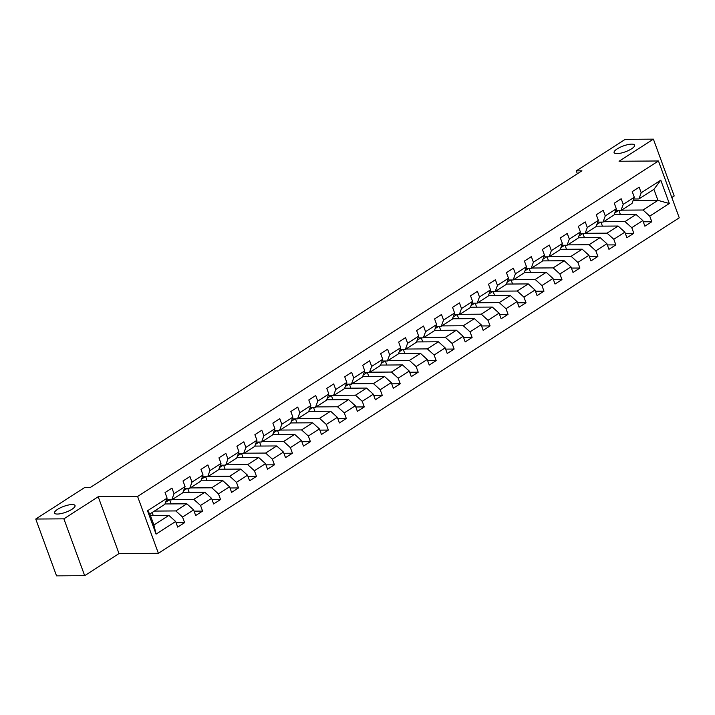 <?xml version="1.0" encoding="UTF-8"?>
<svg xmlns="http://www.w3.org/2000/svg" width="715" height="715" viewBox="0 0 715 715"><rect width="100%" height="100%" fill="white"/><g stroke="black" fill="none" stroke-linecap="round" stroke-linejoin="round"><path stroke-width="1.07" d="M616.982 153.627A10.913 3.101 159.9 0 1 614.105 152.626A10.913 3.101 159.9 0 1 619.976 147.362A10.913 3.101 159.9 0 1 631.72 144.126A10.913 3.101 159.9 0 1 634.607 145.127A10.913 3.101 159.9 0 1 628.726 150.391A10.913 3.101 159.9 0 1 616.982 153.627M57.423 514.049A10.913 3.101 159.9 0 1 54.537 513.048A10.913 3.101 159.9 0 1 60.417 507.784A10.913 3.101 159.9 0 1 72.161 504.549A10.913 3.101 159.9 0 1 75.039 505.55A10.913 3.101 159.9 0 1 69.167 510.814A10.913 3.101 159.9 0 1 57.423 514.049M671.814 197.492L674.191 195.964L653.394 139.139L625.259 139.327L576.308 170.858L577.371 173.763M158.39 553.303L679.25 217.807L658.452 160.982L137.593 496.478L158.39 553.303L119.003 553.562L98.205 496.737L63.885 518.849L84.674 575.673L119.003 553.562M84.674 575.673L56.548 575.861L35.75 519.036L63.885 518.849M633.088 200.54L657.97 200.37L653.921 189.314L638.942 198.958L641.203 192.782L639.147 187.178L632.239 191.629L634.285 197.233L623.23 204.356L621.183 198.752L614.265 203.203L616.321 208.807L605.265 215.93L603.21 210.326L596.301 214.777L598.348 220.381L587.292 227.504L585.245 221.9L578.328 226.351L580.383 231.955L569.328 239.078L567.272 233.474L560.363 237.925L562.41 243.529L551.354 250.652L549.308 245.048L542.39 249.499L544.446 255.103L533.39 262.226L531.334 256.622L524.426 261.073L526.472 266.677L515.417 273.8L513.37 268.197L506.452 272.647L508.508 278.251L497.452 285.374L495.397 279.771L488.488 284.221L490.544 289.825L479.479 296.948L477.432 291.345L470.524 295.796L472.57 301.399L461.515 308.522L459.459 302.919L452.55 307.37L454.606 312.973L443.541 320.097L441.495 314.493L434.586 318.944L436.633 324.547L425.577 331.671L423.521 326.067L416.613 330.518L418.668 336.122L407.604 343.245L405.557 337.641L398.648 342.092L400.695 347.696L389.639 354.819L387.584 349.215L380.675 353.666L382.731 359.27L371.666 366.393L369.619 360.789L362.711 365.24L364.757 370.844L353.702 377.967L351.646 372.363L344.737 376.814L346.793 382.418L335.737 389.541L333.682 383.937L326.773 388.388L328.82 393.992L317.764 401.115L315.717 395.511L308.8 399.962L310.855 405.566L299.8 412.689L297.744 407.085L290.835 411.536L292.882 417.14L281.826 424.263L279.78 418.659L272.862 423.11L274.918 428.714L263.862 435.837L261.806 430.224L254.898 434.684L256.944 440.288L245.889 447.411L243.842 441.798L236.924 446.258L238.98 451.862L227.924 458.985L225.869 453.373L218.96 457.832L221.007 463.436L209.951 470.559L207.904 464.947L200.987 469.398L203.042 475.01L191.986 482.133L189.931 476.521L183.022 480.972L185.069 486.584L174.013 493.707L171.966 488.095L165.049 492.546L167.104 498.158L147.522 510.769L156.067 534.114L153.922 525.033L168.901 515.39L150.436 515.506M641.203 192.782L660.785 180.171L669.32 203.516L649.738 216.127L651.794 221.73L643.277 221.784M156.067 534.114L175.649 521.494L177.695 527.107L184.613 522.656L182.557 517.043L193.613 509.92L195.669 515.533L202.577 511.082L200.522 505.469L211.586 498.355L213.633 503.959L220.542 499.508L218.495 493.895L229.551 486.781L231.606 492.385L238.515 487.934L236.459 482.321L247.524 475.207L249.571 480.811L256.479 476.36L254.433 470.747L265.488 463.633L267.544 469.237L274.453 464.786L272.397 459.173L283.462 452.059L285.508 457.663L292.417 453.212L290.37 447.608L301.426 440.485L303.482 446.089L310.39 441.638L308.335 436.034L319.399 428.911L321.446 434.514L328.355 430.064L326.308 424.46L337.364 417.337L339.419 422.94L346.328 418.49L344.272 412.886L355.337 405.763L357.384 411.366L364.293 406.915L362.246 401.312L373.302 394.188L375.357 399.792L382.266 395.341L380.21 389.738L391.266 382.614L393.322 388.218L400.23 383.767L398.183 378.163L409.239 371.04L411.286 376.644L418.204 372.193L416.148 366.589L427.204 359.466L429.259 365.07L436.168 360.619L434.121 355.015L445.177 347.892L447.224 353.496L454.141 349.045L452.086 343.441L463.141 336.318L465.197 341.922L472.106 337.471L470.059 331.867L481.115 324.744L483.161 330.348L490.079 325.897L488.023 320.293L499.079 313.17L501.135 318.774L508.043 314.323L505.997 308.719L517.052 301.596L519.099 307.2L526.017 302.749L523.961 297.145L535.017 290.022L537.072 295.626L543.981 291.175L541.934 285.571L552.99 278.448L555.037 284.052L561.954 279.601L559.899 273.997L570.954 266.874L573.01 272.478L579.919 268.027L577.863 262.423L588.928 255.3L590.974 260.904L597.883 256.453L595.836 250.849L606.892 243.726L608.948 249.329L615.856 244.879L613.801 239.275L624.865 232.152L626.912 237.755L633.821 233.305L631.774 227.701L642.83 220.578L644.885 226.181L651.794 221.73M35.75 519.036L84.701 487.505L90.331 487.469L581.93 170.822L576.308 170.858M634.285 197.233L632.033 203.409L620.977 210.532L615.678 210.567M614.203 214.607L636.082 214.464L625.026 221.587L603.585 221.73M620.977 210.532L623.23 204.356M642.83 220.578L636.082 214.464M631.774 227.701L625.026 221.587M616.321 208.807L614.069 214.983L603.013 222.106L597.713 222.142M596.23 226.181L618.109 226.038L607.053 233.162L585.621 233.305M603.013 222.106L605.265 215.93M624.865 232.152L618.109 226.038M613.801 239.275L607.053 233.162M598.348 220.381L596.096 226.557L585.04 233.68L579.74 233.716M578.265 237.755L600.144 237.612L589.089 244.736L567.647 244.879M585.04 233.68L587.292 227.504M606.892 243.726L600.144 237.612M595.836 250.849L589.089 244.736M580.383 231.955L578.131 238.131L567.075 245.254L561.775 245.29M560.292 249.329L582.18 249.186L571.115 256.31L549.683 256.453M567.075 245.254L569.328 239.078M588.928 255.3L582.18 249.186M577.863 262.423L571.115 256.31M562.41 243.529L560.158 249.705L549.102 256.828L543.802 256.864M542.327 260.904L564.207 260.76L553.151 267.884L531.71 268.027M549.102 256.828L551.354 250.652M570.954 266.874L564.207 260.76M559.899 273.997L553.151 267.884M544.446 255.103L542.193 261.279L531.138 268.402L525.838 268.438M524.354 272.478L546.242 272.335L535.178 279.458L513.745 279.601M531.138 268.402L533.39 262.226M552.99 278.448L546.242 272.335M541.934 285.571L535.178 279.458M526.472 266.677L524.22 272.853L513.164 279.976L507.865 280.012M506.39 284.052L528.269 283.909L517.213 291.032L495.772 291.175M513.164 279.976L515.417 273.8M535.017 290.022L528.269 283.909M523.961 297.145L517.213 291.032M508.508 278.251L506.256 284.427L495.2 291.55L489.9 291.586M488.417 295.626L510.304 295.483L499.24 302.606L477.808 302.749M495.2 291.55L497.452 285.374M517.052 301.596L510.304 295.483M505.997 308.719L499.24 302.606M490.544 289.825L488.282 296.001L477.227 303.124L471.927 303.16M470.452 307.2L492.331 307.057L481.275 314.18L459.834 314.323M477.227 303.124L479.479 296.948M499.079 313.17L492.331 307.057M488.023 320.293L481.275 314.18M472.57 301.399L470.318 307.575L459.262 314.698L453.962 314.734M452.488 318.774L474.367 318.631L463.302 325.754L441.87 325.897M459.262 314.698L461.515 308.522M481.115 324.744L474.367 318.631M470.059 331.867L463.302 325.754M454.606 312.973L452.345 319.149L441.289 326.272L435.989 326.308M434.514 330.348L456.393 330.205L445.338 337.328L423.897 337.471M441.289 326.272L443.541 320.097M463.141 336.318L456.393 330.205M452.086 343.441L445.338 337.328M436.633 324.547L434.38 330.723L423.325 337.846L418.025 337.882M416.55 341.922L438.429 341.779L427.364 348.902L405.932 349.045M423.325 337.846L425.577 331.671M445.177 347.892L438.429 341.779M434.121 355.015L427.364 348.902M418.668 336.122L416.407 342.297L405.351 349.421L400.051 349.456M398.577 353.496L420.456 353.353L409.4 360.476L387.959 360.619M405.351 349.421L407.604 343.245M427.204 359.466L420.456 353.353M416.148 366.589L409.4 360.476M400.695 347.696L398.443 353.871L387.387 360.995L382.087 361.021M380.612 365.07L402.491 364.927L391.436 372.05L369.995 372.193M387.387 360.995L389.639 354.819M409.239 371.04L402.491 364.927M398.183 378.163L391.436 372.05M382.731 359.27L380.478 365.445L369.414 372.56L364.114 372.595M362.639 376.644L384.518 376.501L373.462 383.624L352.03 383.767M369.414 372.56L371.666 366.393M391.266 382.614L384.518 376.501M380.21 389.738L373.462 383.624M364.757 370.844L362.505 377.019L351.449 384.134L346.149 384.169M344.675 388.218L366.554 388.075L355.498 395.198L334.057 395.341M351.449 384.134L353.702 377.967M373.302 394.188L366.554 388.075M362.246 401.312L355.498 395.198M346.793 382.418L344.541 388.594L333.476 395.708L328.176 395.744M326.701 399.792L348.58 399.649L337.525 406.772L316.093 406.915M333.476 395.708L335.737 389.541M355.337 405.763L348.58 399.649M344.272 412.886L337.525 406.772M328.82 393.992L326.567 400.168L315.512 407.282L310.212 407.318M308.737 411.366L330.616 411.223L319.56 418.346L298.119 418.49M315.512 407.282L317.764 401.115M337.364 417.337L330.616 411.223M326.308 424.46L319.56 418.346M310.855 405.566L308.603 411.742L297.538 418.856L292.247 418.892M290.764 422.94L312.643 422.797L301.587 429.921L280.155 430.064M297.538 418.856L299.8 412.689M319.399 428.911L312.643 422.797M308.335 436.034L301.587 429.921M292.882 417.14L290.63 423.307L279.574 430.43L274.274 430.466M272.799 434.514L294.678 434.371L283.623 441.495L262.182 441.638M279.574 430.43L281.826 424.263M301.426 440.485L294.678 434.371M290.37 447.608L283.623 441.495M274.918 428.714L272.665 434.881L261.601 442.004L256.31 442.04M254.826 446.089L276.705 445.945L265.649 453.069L244.217 453.212M261.601 442.004L263.862 435.837M283.462 452.059L276.705 445.945M272.397 459.173L265.649 453.069M256.944 440.288L254.692 446.455L243.636 453.578L238.336 453.614M236.862 457.663L258.741 457.52L247.685 464.643L226.244 464.786M243.636 453.578L245.889 447.411M265.488 463.633L258.741 457.52M254.433 470.747L247.685 464.643M238.98 451.862L236.728 458.029L225.672 465.152L220.372 465.188M218.888 469.237L240.767 469.094L229.712 476.217L208.28 476.36M225.672 465.152L227.924 458.985M247.524 475.207L240.767 469.094M236.459 482.321L229.712 476.217M221.007 463.436L218.754 469.603L207.699 476.726L202.399 476.762M200.924 480.811L222.803 480.668L211.747 487.791L190.306 487.934M207.699 476.726L209.951 470.559M229.551 486.781L222.803 480.668M218.495 493.895L211.747 487.791M203.042 475.01L200.79 481.177L189.734 488.3L184.434 488.336M182.951 492.385L204.839 492.242L193.774 499.356L172.342 499.508M189.734 488.3L191.986 482.133M211.586 498.355L204.839 492.242M200.522 505.469L193.774 499.356M185.069 486.584L182.817 492.751L171.761 499.874L166.461 499.91M164.986 503.959L186.865 503.816L175.81 510.93L154.369 511.082M171.761 499.874L174.013 493.707M193.613 509.92L186.865 503.816M182.557 517.043L175.81 510.93M167.104 498.158L164.852 504.325L149.873 513.978L147.522 510.769M175.649 521.494L168.901 515.39M653.394 139.139L619.065 161.25L658.452 160.982M98.205 496.737L137.593 496.478M149.873 513.978L153.922 525.033M638.942 198.958L633.651 198.993M621.558 210.156L642.991 210.013L657.97 200.37L669.32 203.516M653.921 189.314L660.785 180.171M649.738 216.127L642.991 210.013M153.225 515.488L152.134 512.521M184.613 522.656L176.087 522.71M165.603 502.279L169.303 499.892M171.189 503.914L169.714 499.892M202.577 511.082L194.06 511.136M183.567 490.704L187.267 488.318M189.162 492.34L187.688 488.318M220.542 499.508L212.024 499.562M201.541 479.13L205.241 476.744M207.127 480.766L205.652 476.744M238.515 487.934L229.998 487.988M219.505 467.556L223.205 465.17M225.1 469.192L223.625 465.17M256.479 476.36L247.962 476.413M237.469 455.982L241.178 453.596M243.064 457.618L241.59 453.596M274.453 464.786L265.935 464.839M255.443 444.408L259.143 442.022M261.029 446.044L259.563 442.022M292.417 453.212L283.9 453.265M273.407 432.834L277.116 430.448M279.002 434.47L277.527 430.448M310.39 441.638L301.873 441.691M291.38 421.26L295.081 418.874M296.966 422.896L295.501 418.874M328.355 430.064L319.837 430.117M309.345 409.686L313.054 407.3M314.94 411.331L313.465 407.3M346.328 418.49L337.811 418.543M327.318 398.112L331.018 395.726M332.904 399.757L331.429 395.726M364.293 406.915L355.775 406.969M345.282 386.538L348.992 384.152M350.877 388.182L349.403 384.152M382.266 395.341L373.748 395.395M363.256 374.964L366.956 372.578M368.842 376.608L367.367 372.578M400.23 383.767L391.713 383.821M381.22 363.39L384.929 361.004M386.815 365.034L385.34 361.004M418.204 372.193L409.686 372.247M399.193 351.816L402.894 349.429M404.779 353.46L403.305 349.429M436.168 360.619L427.65 360.673M417.158 340.242L420.858 337.855M422.753 341.886L421.278 337.855M454.141 349.045L445.615 349.099M435.131 328.668L438.831 326.281M440.717 330.312L439.242 326.281M472.106 337.471L463.588 337.525M453.096 317.094L456.796 314.707M458.69 318.738L457.216 314.707M490.079 325.897L481.553 325.951M471.069 305.519L474.769 303.133M476.655 307.164L475.18 303.133M508.043 314.323L499.526 314.377M489.033 293.945L492.733 291.559M494.628 295.59L493.153 291.559M526.017 302.749L517.49 302.803M507.007 282.371L510.707 279.985M512.592 284.016L511.118 279.985M543.981 291.175L535.464 291.228M524.971 270.797L528.671 268.42M530.566 272.442L529.091 268.411M561.954 279.601L553.428 279.654M542.944 259.223L546.644 256.846M548.53 260.868L547.055 256.837M579.919 268.027L571.401 268.08M560.909 247.649L564.609 245.272M566.503 249.294L565.029 245.263M597.883 256.453L589.366 256.506M578.882 236.075L582.582 233.698M584.468 237.72L582.993 233.689M615.856 244.879L607.339 244.932M596.846 224.501L600.546 222.124M602.441 226.146L600.966 222.115M633.821 233.305L625.303 233.358M614.811 212.927L618.52 210.55M620.405 214.572L618.931 210.541"/></g></svg>

